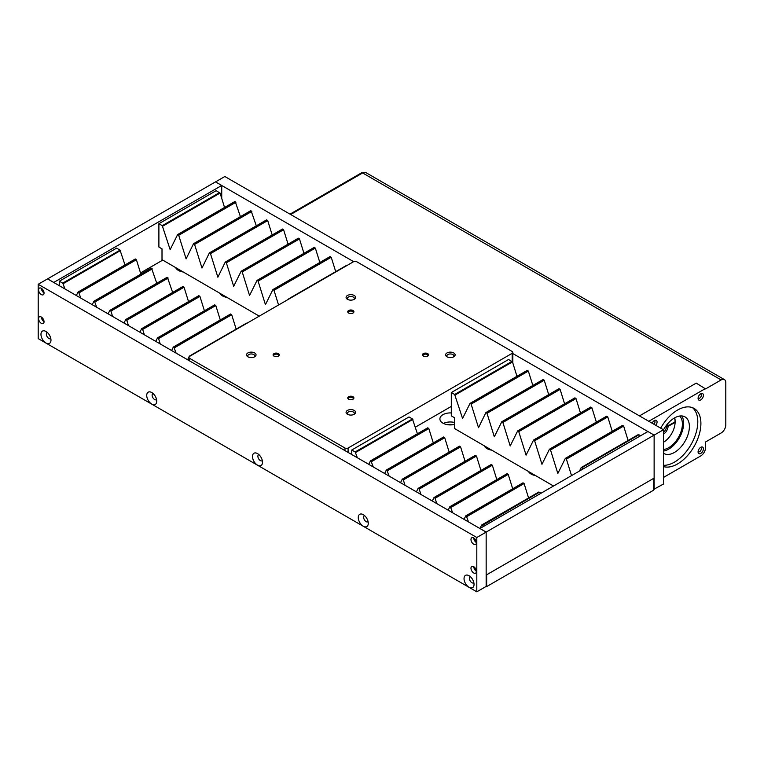 <?xml version="1.0" encoding="UTF-8"?>
<svg xmlns="http://www.w3.org/2000/svg" width="764" height="764" viewBox="0 0 764 764"><rect width="100%" height="100%" fill="white"/><g stroke="black" fill="none" stroke-linecap="round" stroke-linejoin="round"><path stroke-width="1.15" d="M663.458 432.357A5.539 3.199 120 0 0 666.571 426.407L665.893 426.016M666.189 425.615L666.571 425.834A5.539 3.199 120 0 0 666.494 425.214M667.535 423.915A6.599 3.81 -60 0 1 668.07 425.834L675.109 421.776A16.541 9.55 120 0 0 674.44 417.965M663.458 442.289A16.541 9.55 120 0 0 675.109 422.349L675.109 421.489M666.571 426.407L668.07 426.407L675.109 422.349M668.07 426.407A6.599 3.81 -60 0 1 663.458 434.172M674.707 417.812A17.601 10.161 -60 0 1 675.109 420.916L675.109 421.776M666.571 425.834L668.07 425.834M353.551 261.699L189.453 356.444A2.196 1.27 0 0 0 188.803 357.342A2.196 1.27 0 0 0 189.453 358.24L344.984 448.038A2.196 1.27 0 0 0 348.097 448.038L512.195 353.302A2.196 1.27 0 0 0 512.845 352.395A2.196 1.27 0 0 0 512.195 351.497L356.664 261.699A2.196 1.27 0 0 0 353.551 261.699M415.358 427.162L451.304 406.41M348.651 396.717A3.075 1.776 0 0 0 348.394 399.066A3.075 1.776 0 0 0 353.254 399.066A3.075 1.776 0 0 0 352.863 396.64A3.075 1.776 0 0 0 348.651 396.717M423.304 353.617A3.075 1.776 0 0 0 423.055 355.967A3.075 1.776 0 0 0 427.916 355.967A3.075 1.776 0 0 0 427.525 353.541A3.075 1.776 0 0 0 423.304 353.617M348.651 310.509A3.075 1.776 0 0 0 348.394 312.858A3.075 1.776 0 0 0 353.254 312.858A3.075 1.776 0 0 0 352.863 310.432A3.075 1.776 0 0 0 348.651 310.509M273.989 353.617A3.075 1.776 0 0 0 273.741 355.967A3.075 1.776 0 0 0 278.593 355.967A3.075 1.776 0 0 0 278.201 353.541A3.075 1.776 0 0 0 273.989 353.617M347.467 410.402A4.756 2.741 0 0 0 347.076 414.031A4.756 2.741 0 0 0 354.572 414.031A4.756 2.741 0 0 0 353.971 410.287A4.756 2.741 0 0 0 347.467 410.402M447.007 352.93A4.756 2.741 0 0 0 446.625 356.559A4.756 2.741 0 0 0 454.112 356.559A4.756 2.741 0 0 0 453.51 352.815A4.756 2.741 0 0 0 447.007 352.93M347.467 295.458A4.756 2.741 0 0 0 347.076 299.087A4.756 2.741 0 0 0 354.572 299.087A4.756 2.741 0 0 0 353.971 295.343A4.756 2.741 0 0 0 347.467 295.458M247.918 352.93A4.756 2.741 0 0 0 247.536 356.559A4.756 2.741 0 0 0 255.033 356.559A4.756 2.741 0 0 0 254.431 352.815A4.756 2.741 0 0 0 247.918 352.93M254.46 356.912A3.534 2.044 0 0 0 254.813 356.014A3.534 2.044 0 0 0 252.636 354.124A3.534 2.044 0 0 0 248.778 354.563A3.534 2.044 0 0 0 247.746 356.014A3.534 2.044 0 0 0 248.109 356.912M353.999 299.44A3.534 2.044 0 0 0 354.362 298.543A3.534 2.044 0 0 0 352.175 296.652A3.534 2.044 0 0 0 348.327 297.101A3.534 2.044 0 0 0 347.286 298.543A3.534 2.044 0 0 0 347.649 299.44M453.539 356.912A3.534 2.044 0 0 0 453.902 356.014A3.534 2.044 0 0 0 451.725 354.124A3.534 2.044 0 0 0 447.866 354.563A3.534 2.044 0 0 0 446.835 356.014A3.534 2.044 0 0 0 447.198 356.912M353.999 414.384A3.534 2.044 0 0 0 354.362 413.486A3.534 2.044 0 0 0 352.175 411.595A3.534 2.044 0 0 0 348.327 412.035A3.534 2.044 0 0 0 347.286 413.486A3.534 2.044 0 0 0 347.649 414.384M278.277 356.167A2.397 1.385 0 0 0 278.564 355.518A2.397 1.385 0 0 0 277.084 354.238A2.397 1.385 0 0 0 274.477 354.534A2.397 1.385 0 0 0 273.77 355.518A2.397 1.385 0 0 0 274.056 356.167M352.939 313.059A2.397 1.385 0 0 0 353.216 312.409A2.397 1.385 0 0 0 351.736 311.139A2.397 1.385 0 0 0 349.129 311.435A2.397 1.385 0 0 0 348.432 312.409A2.397 1.385 0 0 0 348.709 313.059M427.592 356.167A2.397 1.385 0 0 0 427.878 355.518A2.397 1.385 0 0 0 426.398 354.238A2.397 1.385 0 0 0 423.791 354.534A2.397 1.385 0 0 0 423.094 355.518A2.397 1.385 0 0 0 423.371 356.167M352.939 399.266A2.397 1.385 0 0 0 353.216 398.617A2.397 1.385 0 0 0 351.736 397.347A2.397 1.385 0 0 0 349.129 397.643A2.397 1.385 0 0 0 348.432 398.617A2.397 1.385 0 0 0 348.709 399.266M486.171 575.082L486.171 532.078L654.127 435.108L654.127 478.111L486.152 575.063M541.055 493.2L539.403 492.255L482.17 525.575L481.654 525.03L479.926 528.526L486.171 532.078M479.954 528.487L647.91 431.517L654.127 435.108M553.499 486.019L454.418 428.47L454.418 417.669L451.304 415.874L451.304 392.543L508.547 359.491L511.909 361.563M571.529 475.609L566.401 459.126L565.322 458.39L557.844 473.479L550.519 449.958L549.44 449.222L541.962 464.311L534.638 440.79L533.558 440.054L526.081 455.143L518.756 431.622L517.677 430.886L510.199 445.975L502.884 422.454L501.795 421.718L494.327 436.807L487.002 413.286L485.914 412.55L478.522 427.697L471.121 404.118L470.041 403.382L462.564 418.462L454.666 394.482L511.909 361.429M451.304 392.543L454.666 394.482M583.362 468.781L581.71 467.826L638.952 434.783L640.595 435.738M581.71 467.826L581.137 467.635L579.494 471.016M638.885 434.811L638.437 434.515L581.289 467.539M628.123 440.475L623.644 426.073L623.071 425.882M623.052 425.758L622.555 425.347L565.408 458.371M612.241 431.307L607.762 416.905L607.189 416.714M607.17 416.59L606.673 416.179L549.526 449.203M596.359 422.139L591.88 407.737L591.307 407.546M591.288 407.413L590.801 407.011L533.654 440.035M580.478 412.971L575.999 398.569L575.426 398.378M575.407 398.245L574.92 397.843L517.772 430.867M564.596 403.803L560.117 389.401L559.544 389.21M559.525 389.077L559.038 388.675L501.891 421.699M548.714 394.635L544.235 380.233L543.662 380.042M543.643 379.909L543.156 379.507L486.009 412.531M532.842 385.467L528.354 371.065L527.781 370.874M527.762 370.741L527.275 370.339L470.127 403.363M516.961 376.289L512.482 361.897L511.909 361.706M259.254 316.143L162.006 259.655L162.006 248.844L158.893 247.049L158.893 223.718L216.136 190.675L219.497 192.738M278.564 304.998L273.989 290.301L272.91 289.575L265.433 304.655L258.108 281.133L257.029 280.407L249.551 295.487L242.226 271.965L241.147 271.239L233.669 286.319L226.354 262.797L225.265 262.071L217.874 277.217L210.472 253.629L209.384 252.894L201.992 268.049L194.591 244.461L193.512 243.726L186.11 258.881L178.709 235.293L177.63 234.558L170.152 249.647L162.255 225.657L219.497 192.614M158.893 223.718L162.255 225.657M346.378 265.843L288.878 298.724M289.145 298.886L288.515 299.249M335.711 271.65L331.232 257.258L330.659 257.067M330.64 256.933L330.143 256.523L272.996 289.556M319.829 262.482L315.351 248.09L314.778 247.899M314.758 247.765L314.271 247.355L257.124 280.388M303.948 253.314L299.469 238.922L298.896 238.731M298.877 238.597L298.39 238.187L241.243 271.22M288.066 244.146L283.587 229.754L283.014 229.563M282.995 229.429L282.508 229.019L225.361 262.052M272.185 234.978L267.706 220.586L267.133 220.395M267.113 220.261L266.626 219.851L209.479 252.874M256.312 225.81L251.251 211.217M251.232 211.093L250.745 210.683L193.598 243.706M240.431 216.642L235.379 202.049M235.36 201.925L234.863 201.515L177.716 234.538M224.549 207.474L220.07 193.072L219.497 192.881M412.359 419.035L355.126 451.954L412.359 419.178M351.765 454.532L351.765 450.006L408.998 416.963L412.359 418.901M351.765 450.006L355.126 451.954M482.17 525.298L483.822 526.253M539.346 492.283L538.897 491.987L481.75 525.011M528.573 497.947L524.094 483.545L523.521 483.354M468.523 521.946L466.374 516.206L465.715 515.939L464.054 519.358M523.502 483.22L523.015 482.819L465.868 515.843M512.701 488.779L508.213 474.377L507.64 474.186M452.641 512.778L450.493 507.038L449.834 506.761L448.172 510.19M507.621 474.052L507.134 473.651L449.986 506.675M496.82 479.611L492.331 465.209L491.758 465.018M436.76 503.61L435.098 498.262L434.019 497.526L432.29 501.022M491.739 464.884L491.252 464.483L434.105 497.507M480.938 470.443L476.459 456.041L475.886 455.85M420.878 494.432L419.216 489.094L418.137 488.358L416.409 491.854M475.867 455.716L475.37 455.315L418.223 488.339M465.056 461.275L460.577 446.873L460.004 446.682M404.996 485.264L403.335 479.926L402.256 479.19L400.527 482.686M459.985 446.548L459.489 446.147L402.341 479.171M449.175 452.097L444.696 437.705L444.123 437.514M389.124 476.096L386.976 470.366L386.307 470.089L384.645 473.518M444.104 437.38L443.617 436.979L386.469 470.003M433.293 442.929L428.814 428.537L428.241 428.346M373.243 466.928L371.094 461.198L370.435 460.921L368.764 464.35M428.222 428.212L427.735 427.811L370.588 460.835M417.411 433.761L412.445 418.987M357.361 457.76L355.212 452.03M45.974 343.017A7.077 4.087 -120 0 0 50.94 340.82A7.077 4.087 -120 0 0 45.362 331.156A7.077 4.087 -120 0 0 40.979 334.718A7.077 4.087 -120 0 0 45.974 343.017M151.74 404.08A7.077 4.087 -120 0 0 156.706 401.883A7.077 4.087 -120 0 0 151.129 392.218A7.077 4.087 -120 0 0 146.745 395.781A7.077 4.087 -120 0 0 151.74 404.08M257.506 465.142A7.077 4.087 -120 0 0 262.472 462.946A7.077 4.087 -120 0 0 256.895 453.281A7.077 4.087 -120 0 0 252.512 456.843A7.077 4.087 -120 0 0 257.506 465.142M363.272 526.205A7.077 4.087 -120 0 0 368.238 524.009A7.077 4.087 -120 0 0 362.661 514.344A7.077 4.087 -120 0 0 358.278 517.906A7.077 4.087 -120 0 0 363.272 526.205M469.039 587.268A7.077 4.087 -120 0 0 474.005 585.071A7.077 4.087 -120 0 0 468.427 575.407A7.077 4.087 -120 0 0 464.044 578.969A7.077 4.087 -120 0 0 469.039 587.268M473.709 572.962A3.849 2.225 -120 0 0 475.628 573.153A3.849 2.225 -120 0 0 475.628 568.712A3.849 2.225 -120 0 0 471.78 566.487A3.849 2.225 -120 0 0 471.187 569.572A3.849 2.225 -120 0 0 473.709 572.962M473.709 544.226A3.849 2.225 -120 0 0 475.628 544.417A3.849 2.225 -120 0 0 475.628 539.976A3.849 2.225 -120 0 0 471.78 537.751A3.849 2.225 -120 0 0 471.187 540.836A3.849 2.225 -120 0 0 473.709 544.226M41.313 294.589A3.849 2.225 -120 0 0 43.233 294.78A3.849 2.225 -120 0 0 43.233 290.33A3.849 2.225 -120 0 0 39.384 288.104A3.849 2.225 -120 0 0 38.792 291.199A3.849 2.225 -120 0 0 41.313 294.589M41.313 323.325A3.849 2.225 -120 0 0 43.233 323.516A3.849 2.225 -120 0 0 43.233 319.065A3.849 2.225 -120 0 0 39.384 316.84A3.849 2.225 -120 0 0 38.792 319.935A3.849 2.225 -120 0 0 41.313 323.325M38.2 284.275L38.2 338.586L476.812 591.813L476.812 537.503L38.2 284.275L47.53 278.889L486.152 532.116L486.152 586.427L476.812 591.813M476.812 537.503L486.152 532.116M47.292 332.426A3.534 2.044 -120 0 0 47.091 332.512A3.534 2.044 -120 0 0 46.547 335.348A3.534 2.044 -120 0 0 48.858 338.471A3.534 2.044 -120 0 0 50.625 338.643A3.534 2.044 -120 0 0 50.806 338.509M153.058 393.489A3.534 2.044 -120 0 0 152.848 393.575A3.534 2.044 -120 0 0 152.313 396.411A3.534 2.044 -120 0 0 154.624 399.534A3.534 2.044 -120 0 0 156.391 399.706A3.534 2.044 -120 0 0 156.572 399.572M258.824 454.551A3.534 2.044 -120 0 0 258.614 454.647A3.534 2.044 -120 0 0 258.079 457.474A3.534 2.044 -120 0 0 260.39 460.596A3.534 2.044 -120 0 0 262.157 460.768A3.534 2.044 -120 0 0 262.338 460.644M364.581 515.614A3.534 2.044 -120 0 0 364.38 515.71A3.534 2.044 -120 0 0 363.845 518.536A3.534 2.044 -120 0 0 366.157 521.659A3.534 2.044 -120 0 0 367.923 521.831A3.534 2.044 -120 0 0 368.105 521.707M470.347 576.677A3.534 2.044 -120 0 0 470.147 576.772A3.534 2.044 -120 0 0 469.602 579.599A3.534 2.044 -120 0 0 471.913 582.722A3.534 2.044 -120 0 0 473.69 582.894A3.534 2.044 -120 0 0 473.871 582.77M474.931 567.728A2.263 1.308 -120 0 0 476.134 569.801M474.931 538.992A2.263 1.308 -120 0 0 476.134 541.065M42.536 289.346A2.263 1.308 -120 0 0 43.739 291.428M42.536 318.082A2.263 1.308 -120 0 0 43.739 320.164M473.766 566.716A3.849 2.225 -120 0 0 476.43 571.319M473.766 537.98A3.849 2.225 -120 0 0 476.43 542.583M41.38 288.334A3.849 2.225 -120 0 0 44.035 292.937M41.38 317.07A3.849 2.225 -120 0 0 44.035 321.673M119.948 250.21L62.715 283.129L119.948 250.353M59.353 285.707L59.353 281.19L116.586 248.138L119.948 250.086M59.353 281.19L62.715 283.129M246.839 323.315L189.338 356.196M189.596 356.358L187.514 359.71M236.162 329.122L231.683 314.73L231.11 314.539M176.112 353.121L173.963 347.391L173.304 347.114L171.642 350.542M231.091 314.405L230.604 313.994L173.457 347.028M220.29 319.954L215.801 305.562L215.228 305.371M160.23 343.953L158.568 338.605L157.489 337.879L155.76 341.365M215.209 305.237L214.722 304.826L157.575 337.86M204.408 310.786L199.929 296.394L199.356 296.203M144.348 334.785L142.687 329.437L141.607 328.711L139.879 332.197M199.337 296.069L198.841 295.658L141.693 328.682M188.527 301.618L184.048 287.226L183.475 287.035M128.467 325.617L126.805 320.269L125.726 319.533L123.997 323.029M183.456 286.901L182.959 286.49L125.812 319.514M172.645 292.45L167.593 277.857M112.594 316.449L110.923 311.101L109.844 310.365L108.116 313.861M167.574 277.733L167.077 277.322L109.94 310.346M156.763 283.282L151.711 268.689M96.713 307.281L94.564 301.541L93.905 301.274L92.234 304.693M151.692 268.565L151.205 268.154L94.058 301.178M140.882 274.114L136.403 259.712L135.83 259.521M80.831 298.113L78.682 292.373L78.023 292.106L76.352 295.525M135.811 259.397L135.323 258.986L78.176 292.01M125 264.946L120.034 250.162M64.95 288.945L62.801 283.205M221.732 198.43L221.732 185.471L215.515 181.87L47.559 278.898M221.732 185.471L53.776 282.432L47.559 278.841M653.631 489.619L653.841 478.111M653.631 478.398L486.649 574.805L486.649 586.599L653.631 490.192M486.649 586.599L485.761 586.656M528.554 471.617A10.39 5.997 0 0 0 531.123 474.072A10.39 5.997 0 0 0 535.363 475.552M484.462 446.166A10.39 5.997 0 0 0 487.031 448.611A10.39 5.997 0 0 0 491.271 450.101M451.304 412.942A10.39 5.997 0 0 0 439.902 418.92A10.39 5.997 0 0 0 442.939 423.161A10.39 5.997 0 0 0 454.418 424.421M175.835 267.983A10.39 5.997 0 0 0 178.404 270.427A10.39 5.997 0 0 0 182.653 271.917M219.927 293.433A10.39 5.997 0 0 0 222.496 295.888A10.39 5.997 0 0 0 226.736 297.368M140.519 272.929L162.465 260.257M223.947 295.754A10.39 5.997 0 0 0 223.021 296.165M179.855 270.303A10.39 5.997 0 0 0 178.929 270.714M452.966 424.717A6.236 3.6 0 0 0 447.618 424.717M454.418 422.463A10.39 5.997 0 0 0 443.464 423.437M488.482 448.487A10.39 5.997 0 0 0 487.556 448.898M532.565 473.938A10.39 5.997 0 0 0 531.649 474.348M663.458 477.462L700.741 455.936A6.828 3.944 -60 0 0 705.564 447.58L705.564 441.974L721.13 432.987A6.599 3.81 120 0 0 725.8 424.908L725.8 382.64A6.599 3.81 120 0 0 724.434 379.613A6.599 3.81 120 0 0 721.13 379.937L705.564 388.924L696.233 383.108L639.458 415.893M724.434 379.613L365.927 172.635A6.599 3.81 120 0 0 362.633 172.96L290.664 214.512M648.789 421.279L705.564 388.494M660.688 428.146A32.995 19.052 -60 0 1 694.065 408.415A32.995 19.052 -60 0 1 700.903 423.523A32.995 19.052 -60 0 1 687.944 455.134A32.995 19.052 -60 0 1 663.458 466.594M703.405 448.831A3.763 2.177 -60 0 1 700.913 453.348A3.763 2.177 -60 0 1 698.105 452.278A3.763 2.177 -60 0 1 701.075 447.131A3.763 2.177 -60 0 1 703.405 448.831M703.405 395.313A3.763 2.177 -60 0 1 700.913 399.82A3.763 2.177 -60 0 1 698.105 398.751A3.763 2.177 -60 0 1 701.075 393.613A3.763 2.177 -60 0 1 703.405 395.313M652.16 423.227A3.763 2.177 -60 0 1 654.719 420.372A3.763 2.177 -60 0 1 657.059 422.072A3.763 2.177 -60 0 1 655.846 425.347M653.841 489.275L663.458 484.061L663.458 429.75L224.845 176.513L215.534 181.889M654.127 489.447L654.127 435.136L663.458 429.75M647.882 431.526L512.845 353.56M353.646 261.651L221.732 185.499M663.458 451.046A21.115 12.195 120 0 0 680.036 436.588A21.115 12.195 120 0 0 681.746 415.941M663.458 429.884A21.115 12.195 -60 0 1 674.459 417.956A21.115 12.195 -60 0 1 685.021 416.905A21.115 12.195 -60 0 1 689.395 426.57A21.115 12.195 -60 0 1 680.17 447.819A21.115 12.195 -60 0 1 663.906 453.482A21.115 12.195 -60 0 1 663.458 453.205M654.022 420.783A2.397 1.385 -60 0 1 654.481 420.888A2.397 1.385 -60 0 1 654.968 421.986A2.397 1.385 -60 0 1 654.022 424.297M700.378 394.023A2.397 1.385 -60 0 1 700.827 394.128A2.397 1.385 -60 0 1 701.323 395.227A2.397 1.385 -60 0 1 700.273 397.633A2.397 1.385 -60 0 1 698.43 398.273A2.397 1.385 -60 0 1 698.105 397.939M700.378 447.542A2.397 1.385 -60 0 1 700.827 447.656A2.397 1.385 -60 0 1 701.323 448.745A2.397 1.385 -60 0 1 700.273 451.161A2.397 1.385 -60 0 1 698.43 451.801A2.397 1.385 -60 0 1 698.105 451.457M692.442 407.642A32.995 19.052 -60 0 1 697.79 421.728A32.995 19.052 -60 0 1 663.458 465.305M663.458 449.509A19.358 11.173 120 0 0 679.54 435.299A19.358 11.173 120 0 0 679.626 416.036M512.195 361.534L512.195 353.302M348.097 448.038L348.097 452.412M344.984 450.617L344.984 448.038M189.453 358.24L189.453 360.818M566.401 459.126L623.644 426.073M550.519 449.958L607.762 416.905M534.638 440.79L591.88 407.737M518.756 431.622L575.999 398.569M502.884 422.454L560.117 389.401M487.002 413.286L544.235 380.233M471.121 404.118L528.354 371.065M455.239 394.94L512.482 361.897M273.989 290.301L331.232 257.258M258.108 281.133L315.351 248.09M242.226 271.965L299.469 238.922M226.354 262.797L283.587 229.754M210.472 253.629L267.706 220.586M194.591 244.461L251.824 211.418M178.709 235.293L235.942 202.25M162.827 226.125L220.07 193.072M466.861 516.598L524.094 483.545M450.98 507.43L508.213 474.377M435.098 498.262L492.331 465.209M419.216 489.094L476.459 456.041M403.335 479.926L460.577 446.873M387.453 470.748L444.696 437.705M371.571 461.58L428.814 428.537M355.699 452.412L412.932 419.369M174.45 347.773L231.683 314.73M158.568 338.605L215.801 305.562M142.687 329.437L199.929 296.394M126.805 320.269L184.048 287.226M110.923 311.101L168.166 278.058M95.042 301.933L152.284 268.89M79.169 292.765L136.403 259.712M63.288 283.597L120.521 250.544M362.633 172.96L721.13 379.937M290.014 214.14L361.496 172.874A2.216 1.28 60 0 1 362.594 172.979M188.803 360.446L188.803 357.342M512.845 363.072L512.845 352.395M581.203 467.558L638.437 434.515M565.914 458.734L623.157 425.691M565.322 458.39L622.555 425.347M550.032 449.566L607.275 416.523M549.44 449.222L606.673 416.179M534.16 440.398L591.393 407.355M533.558 440.054L590.801 407.011M518.279 431.23L575.512 398.187M517.677 430.886L574.92 397.843M502.397 422.062L559.63 389.019M501.795 421.718L559.038 388.675M486.515 412.894L543.748 379.851M485.914 412.55L543.156 379.507M470.634 403.726L527.876 370.683M470.041 403.382L527.275 370.339M454.752 394.558L511.995 361.515M288.792 298.743L346.025 265.691M273.502 289.919L330.745 256.866M272.91 289.575L330.143 256.523M257.63 280.751L314.863 247.698M257.029 280.407L314.271 247.355M241.749 271.583L298.982 238.53M241.147 271.239L298.39 238.187M225.867 262.415L283.1 229.362M225.265 262.071L282.508 229.019M209.985 253.247L267.219 220.194M209.384 252.894L266.626 219.851M194.104 244.079L251.346 211.026M193.512 243.726L250.745 210.683M178.222 234.911L235.465 201.858M177.63 234.558L234.863 201.515M162.34 225.733L219.583 192.69M481.654 525.03L538.897 491.987M466.374 516.206L523.607 483.163M465.773 515.862L523.015 482.819M450.493 507.038L507.735 473.995M449.891 506.694L507.134 473.651M434.611 497.87L491.854 464.827M434.019 497.526L491.252 464.483M418.729 488.702L475.972 455.659M418.137 488.358L475.37 455.315M402.848 479.534L460.09 446.491M402.256 479.19L459.489 446.147M386.976 470.366L444.209 437.323M386.374 470.022L443.617 436.979M371.094 461.198L428.327 428.155M370.492 460.854L427.735 427.811M189.243 356.215L246.486 323.162M173.963 347.391L231.196 314.338M173.361 347.047L230.604 313.994M158.081 338.223L215.324 305.17M157.489 337.879L214.722 304.826M142.2 329.055L199.442 296.002M141.607 328.711L198.841 295.658M126.318 319.887L183.561 286.834M125.726 319.533L182.959 286.49M110.446 310.719L167.679 277.666M109.844 310.365L167.077 277.322M94.564 301.541L151.797 268.498M93.962 301.197L151.205 268.154M78.682 292.373L135.916 259.33M78.081 292.029L135.323 258.986M653.841 489.905L653.841 478.274M361.496 172.874L365.908 172.664"/></g></svg>
